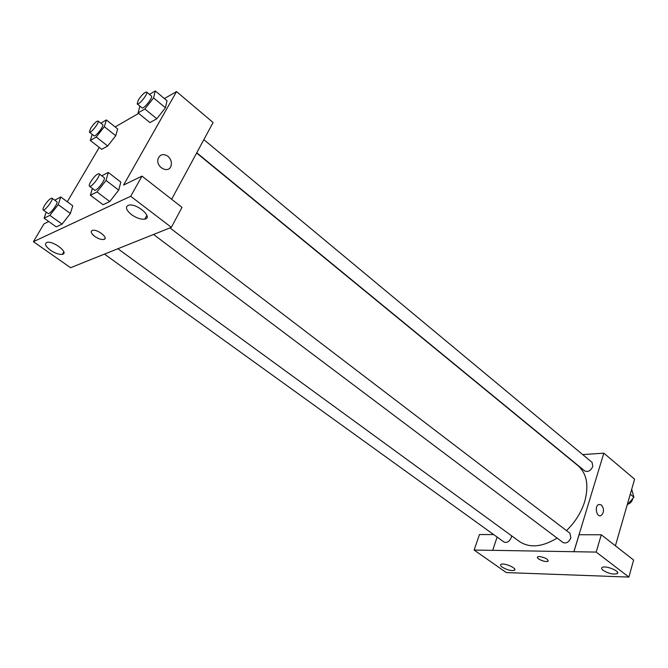 <?xml version="1.0" encoding="UTF-8"?>
<svg xmlns="http://www.w3.org/2000/svg" width="668" height="668" viewBox="0 0 668 668"><rect width="100%" height="100%" fill="white"/><g stroke="black" fill="none" stroke-linecap="round" stroke-linejoin="round"><path stroke-width="1" d="M606.619 576.25L506.302 572.576L474.121 550.056L492.683 550.365L497.109 537.064M582.688 454.582L603.839 453.171L634.6 479.198L615.403 545.806M601.434 504.941C604.331 509.024 604.189 512.573 601.016 515.596C596.624 517.758 594.244 506.177 598.737 504.49L601.434 504.941M606.611 576.284L628.872 577.068L633.623 560.034L601.284 534.776L579.089 534.734L573.929 551.71L492.642 550.332M603.839 453.171L573.879 551.676M601.425 504.941L598.737 504.49C594.236 506.177 596.616 517.758 601.016 515.596C604.189 512.573 604.331 509.024 601.425 504.941M603.162 570.389C608.623 573.603 613.299 574.689 617.199 573.653C621.065 571.457 605.241 565.011 602.102 567.499C601.208 568.176 601.567 569.136 603.162 570.389M601.284 534.776L596.182 552.077L573.929 551.71M628.872 577.068L596.182 552.077M474.121 550.056L479.457 534.542L493.644 534.567M502.252 567.182C507.154 570.004 511.212 571.031 514.427 570.28C517.867 568.535 503.739 562.372 500.942 564.402C500.107 565.003 500.541 565.93 502.252 567.182M539.402 556.528C545.288 557.546 548.136 559.116 547.944 561.22C545.731 562.84 535.043 558.231 537.748 556.82L539.402 556.528M537.423 557.195C536.546 559.024 546.048 562.665 547.944 561.212L548.261 560.836M153.573 234.476L562.957 542.5C566.18 543.777 568.827 542.241 570.881 537.874L569.921 533.239L169.973 227.897M104.45 254.099L504.064 542.074C506.92 543.134 509.317 541.639 511.262 537.598L511.579 535.786M196.759 152.772L584.792 470.99C588.007 472.301 590.687 470.773 592.825 466.414L592.057 462.365L203.857 139.637M566.489 530.617C575.173 522.134 581.244 512.448 584.7 501.559C589.059 485.511 586.838 473.562 578.045 465.73L196.626 153.014M117.877 248.713L519.428 541.506C529.632 548.261 542.191 547.125 557.104 538.099M85.454 261.714L171.35 227.345L130.694 196.267L33.4 241.691L70.633 267.743L85.454 261.714M164.403 98.563L176.527 91.591L213.092 122.536L171.634 199.264M91.349 231.095C90.815 232.489 91.95 234.259 94.739 236.397C90.973 233.349 90.238 231.328 92.543 230.335C97.628 228.932 109.31 238.518 103.757 239.47C101.244 239.787 98.238 238.76 94.739 236.397C98.238 238.76 101.244 239.779 103.765 239.461L104.943 238.701M131.404 214.562C125.86 209.852 124.974 206.713 128.757 205.159C136.915 203.047 153.573 217.684 144.814 219.121C140.923 219.613 136.456 218.094 131.404 214.562M50.492 250.249C45.357 246.267 44.205 243.645 47.044 242.375C53.398 240.605 69.38 253.139 62.391 254.324C59.202 254.717 55.235 253.356 50.492 250.249M33.4 241.691L43.963 223.864L48.764 221.525M171.35 227.345L182.013 207.364L141.983 176.11L123.588 185.069L176.527 91.591M141.983 176.11L130.694 196.267M101.736 175.809L108.266 172.436L120.824 182.08L118.729 190.113L109.752 201.552L103.072 204.717L109.752 201.552L97.01 191.958L90.397 195.24L92.384 188.434M144.864 108.993L156.796 118.779L149.933 122.586L156.796 118.779L165.43 107.773L153.556 97.904L144.864 108.993L138.067 112.909L139.854 106.103M149.44 94.397L155.277 90.931L167.033 100.768L165.439 107.757M96.242 137.032L107.698 146.008L101.703 149.331L107.698 146.008L115.748 135.729L104.342 126.686L96.242 137.032L90.305 140.455L92.209 134.36M100.86 123.204L106.371 119.939L117.668 128.941L115.756 135.713M54.751 200.216L60.746 196.96L72.762 205.794L70.39 213.484M49.849 215.355L62.04 224.139L56.237 226.886L62.04 224.139L70.382 213.493L58.241 204.642L49.849 215.355L44.113 218.202L46.167 212.098M115.138 126.928L138.652 113.393M67.284 201.761L99.24 147.411M167.885 156.262C170.808 158.909 171.893 162.007 171.142 165.555C169.054 174.256 155.485 167.359 158.066 158.817C160.019 154.266 163.301 153.415 167.885 156.262C163.293 153.415 160.019 154.266 158.066 158.817C155.485 167.367 169.046 174.256 171.133 165.564C171.893 162.007 170.808 158.909 167.885 156.262M106.371 119.939L104.342 126.686M89.42 132.172L94.004 135.771C95.39 137.307 104.492 125.626 102.68 124.649L98.112 121.025C96.326 121.15 93.804 123.638 90.564 128.49L89.42 132.172C90.773 133.692 99.899 121.985 98.112 121.025M90.305 140.455L101.703 149.331M117.668 128.941L115.748 135.729M155.277 90.931L153.556 97.904M137.191 103.916L141.967 107.84C143.528 109.619 153.423 97.219 151.394 96.025L146.634 92.067C144.564 92.159 141.766 94.864 138.243 100.158L137.191 103.916C138.719 105.678 148.638 93.236 146.634 92.067M138.067 112.909L149.933 122.586M167.033 100.768L165.43 107.773M60.746 196.96L58.241 204.642M43.153 209.927L48.038 213.443C49.591 215.021 58.826 202.73 56.838 201.736L51.979 198.187C50.209 198.262 47.712 200.742 44.472 205.644C43.103 207.982 42.669 209.41 43.153 209.927C44.672 211.48 53.941 199.156 51.979 198.187M44.113 218.202L56.237 226.886M72.762 205.794L70.382 213.493M108.266 172.436L106.028 180.452L97.01 191.958M89.462 186.238L94.572 190.079C96.342 191.916 106.362 178.832 104.116 177.621L99.031 173.738C96.977 173.763 94.196 176.452 90.681 181.813C89.328 184.201 88.919 185.671 89.462 186.238C91.199 188.042 101.252 174.924 99.031 173.738M106.028 180.452L118.72 190.121L120.824 182.08M90.397 195.24L103.072 204.717M631.694 489.293L633.882 497.201L627.118 505.142M630.275 494.203L633.882 497.201M628.421 503.998C630.801 502.887 632.245 501.092 632.763 498.595M617.199 573.653L617.566 572.367M514.427 570.28L514.769 569.228M144.814 219.121L146.885 215.338M62.391 254.324L63.827 251.844"/></g></svg>
